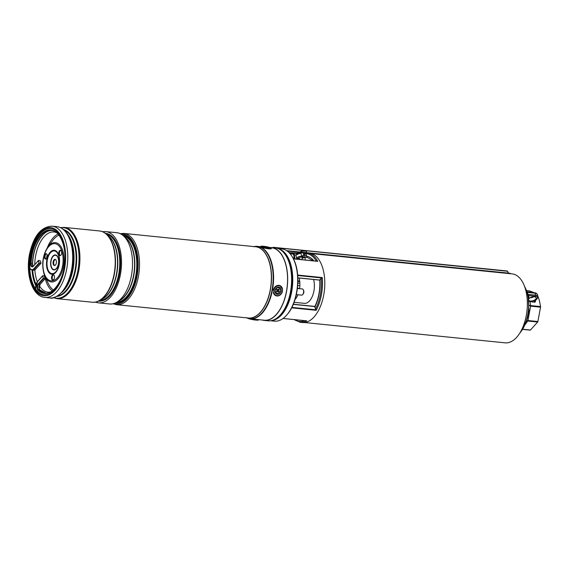 <?xml version="1.0" encoding="UTF-8"?>
<svg xmlns="http://www.w3.org/2000/svg" width="569" height="569" viewBox="0 0 569 569"><rect width="100%" height="100%" fill="white"/><g stroke="black" fill="none" stroke-linecap="round" stroke-linejoin="round"><path stroke-width="0.85" d="M295.048 299.45A15.569 8.315 -84.2 0 0 295.091 299.401A15.569 8.315 -84.2 0 0 297.9 294.763M299.571 288.668A15.569 8.315 -84.2 0 0 299.116 278.028M294.073 302.303L304.408 303.348A15.569 8.315 -84.2 0 0 309.579 300.866A15.569 8.315 -84.2 0 0 313.604 279.493M311.414 253.582L512.136 273.895A34.645 18.492 95.8 0 1 527.221 299.45A34.645 18.492 95.8 0 1 516.673 337.31A34.645 18.492 95.8 0 1 505.158 342.844L304.436 322.523M305.14 257.864L304.422 257.657C302.175 257.622 301.613 257.8 302.744 258.198L303.014 258.212M302.864 256.854L302.317 257.032A30.363 16.209 -84.2 0 0 297.374 258.511L296.769 258.49L296.534 257.771A31.146 16.622 95.8 0 1 301.712 256.192L303.732 255.296L302.864 256.854M270.609 320.767L274.4 321.151A36.309 19.374 -84.2 0 0 286.463 315.361A36.309 19.374 -84.2 0 0 287.388 314.28A36.309 19.374 -84.2 0 0 293.056 258.241A36.309 19.374 -84.2 0 0 281.712 248.909L277.921 248.525M305.973 320.639L306.698 320.852A34.844 18.599 95.8 0 1 300.176 322.289L302.466 322.523A34.844 18.599 -84.2 0 0 314.045 316.961A34.844 18.599 -84.2 0 0 324.65 278.888A34.844 18.599 -84.2 0 0 309.486 253.191L307.189 252.956A34.844 18.599 95.8 0 1 317.772 261.349L293.391 258.881M296.833 258.255L296.1 259.073M299.095 259.379L299.643 258.746L299.991 258.923L299.564 259.421L299.991 258.923L299.643 258.746L297.374 258.511M307.488 257.501L307.53 257.508A1.166 0.989 -80.8 0 1 306.734 256.256A31.537 16.828 95.8 0 1 313.868 260.872M313.17 260.801L307.53 257.508A1.166 0.989 -80.8 0 0 307.58 257.515L304.145 257.202A1.166 0.626 -84.2 0 0 304.493 257.017A1.166 0.626 -84.2 0 0 304.792 255.403L306.734 256.256L305.766 253.219L304.415 253.148A1.166 0.804 -165.2 0 0 305.766 253.219M320.29 279.905L319.778 280.048L319.949 279.656L322.267 277.558A34.844 18.599 95.8 0 1 316.172 310.311L314.828 307.125L314.842 306.563L315.318 306.613M297.836 277.821L319.778 280.048L319.949 279.656A31.537 16.828 95.8 0 1 314.828 307.125M296.833 254.329L295.844 255.253A0.775 0.413 -84.2 0 0 295.88 255.424L296.534 257.771M304.451 254.165L304.415 253.148L303.099 253.013L303.732 255.296L304.792 255.403L304.451 254.165A1.166 0.583 164.5 0 0 306.008 253.632A34.062 18.18 -84.2 0 1 316.378 261.121M302.317 257.032A0.775 0.654 88.7 0 1 301.712 256.192L300.923 253.354L302.068 252.593L303.099 253.013M301.947 256.093A0.775 0.562 91 0 0 302.445 257.032L304.145 257.202M526.851 291.869L527.015 292.217A0.775 0.377 162.8 0 0 527.378 292.409L527.918 294.358A0.775 0.398 -13.8 0 1 527.548 294.137L526.851 291.869M527.548 294.137L528.096 296.342A0.775 0.676 166.4 0 1 528.672 295.531L529.092 298.569A3.891 1.942 164.5 0 0 528.644 299.301M524.234 285.574L526.353 290.226A29.858 15.939 95.8 0 1 522.363 329.693L527.392 318.313L528.921 310.525L528.096 296.342M528.779 300.276A3.891 1.942 164.5 0 0 529.924 300.93A3.891 1.942 164.5 0 0 530.464 301.015A3.891 1.942 164.5 0 0 532.406 300.887A0.775 0.413 -84.2 0 0 532.207 301.961L528.9 301.278M529.924 300.93A0.775 0.469 -92.4 0 0 529.995 301.598L530.6 305.574L540.536 306.577L539.376 300.475L537.669 295.546M529.099 305.261L530.6 305.574A0.775 0.413 -84.2 0 1 530.614 306.158L527.94 320.518L537.876 321.528L540.55 307.16L530.614 306.158L529.099 305.261M534.519 292.807L529.376 290.88L526.481 290.588L529.298 290.866M540.536 306.577L540.55 307.16M537.876 321.528L537.662 322.018L527.726 321.008L524.967 324.785M522.641 329.231L530.464 330.02L537.662 322.018M530.144 330.127L522.555 329.359M526.567 320.845L527.94 320.518A0.775 0.413 -84.2 0 1 527.726 321.008L526.062 321.585M530.066 297.793A3.891 1.942 164.5 0 0 530.543 297.772A3.891 1.942 164.5 0 0 531.503 297.637A3.891 1.942 164.5 0 0 533.772 296.762M535.322 300.695L535.415 301.022A1.558 1.067 42 0 1 534.462 302.189A0.775 0.413 -84.2 0 1 534.661 301.122L536.866 298.668A0.775 0.533 -138 0 0 537.264 298.533L535.059 300.987A0.775 0.533 -138 0 1 534.661 301.122L532.406 300.887A3.891 1.942 164.5 0 0 536.119 297.864A3.891 1.942 164.5 0 0 534.27 296.79A3.891 1.942 164.5 0 0 529.092 298.569A0.775 0.669 -2.2 0 0 528.58 298.917M527.776 292.281L527.378 292.409L527.776 292.281M534.59 292.971A0.775 0.413 95.8 0 1 534.853 292.843C535.763 292.779 536.603 293.327 537.371 294.486A4.673 2.326 164.5 0 0 535.152 293.199L535.692 295.147L527.918 294.358L528.672 295.531L535.493 296.221A3.891 1.942 164.5 0 1 536.866 298.668M273.931 247.835L272.473 247.686M273.049 247.394L507.612 271.278A0.775 0.413 -84.2 0 0 507.335 270.993L273.426 247.316M295.908 254.94L294.408 254.784M298.91 253.262L289.016 252.6M297.879 253.155L297.345 253.063M510.621 273.746A1.558 1.28 71.9 0 0 509.71 273.234L286.591 250.652M509.966 273.675A1.166 0.96 -108.1 0 0 509.717 273.618L311.236 253.525M302.004 252.593L287.245 251.1M300.034 252.842C297.722 252.864 296.968 253.084 297.779 253.489L297.21 253.269M300.332 252.046L300.325 251.775A3.115 0.597 -1.3 0 1 300.539 251.548A3.115 0.597 -1.3 0 1 303.419 251.107A3.115 0.597 -1.3 0 1 306.328 251.413A3.115 0.597 -1.3 0 1 306.335 251.42A3.115 0.597 -1.3 0 1 306.556 251.633L306.577 252.679M302.573 250.901A6.615 1.764 80.3 0 0 302.48 250.908A6.615 1.764 80.3 0 0 302.402 250.922A6.415 5.676 42.4 0 1 303.106 250.851A6.615 3.03 -91.3 0 1 303.391 250.815A6.615 3.03 -91.3 0 1 303.562 250.822M269.87 247.565A36.594 19.531 95.8 0 1 271.584 247.593A36.594 19.531 95.8 0 1 285.766 264.13A36.594 19.531 95.8 0 1 283.554 302.253A36.594 19.531 95.8 0 1 264.215 320.411A36.594 19.531 95.8 0 1 262.231 320.013M271.584 247.593L275.517 247.992A36.594 19.531 95.8 0 1 289.699 264.528A36.594 19.531 95.8 0 1 287.487 302.651A36.594 19.531 95.8 0 1 268.148 320.809L264.215 320.411M120.984 234.072A35.036 18.699 95.8 0 1 122.719 234.094A35.036 18.699 95.8 0 1 137.029 276.193A35.036 18.699 95.8 0 1 115.663 303.81A35.036 18.699 95.8 0 1 113.956 303.49M122.719 234.094L122.776 234.101A35.036 18.699 95.8 0 1 122.776 234.101A35.036 18.699 95.8 0 1 137.086 276.2A35.036 18.699 95.8 0 1 115.72 303.818A35.036 18.699 95.8 0 1 115.692 303.818M102.712 231.739A35.819 19.118 95.8 0 1 105.77 231.597L116.773 232.707A35.819 19.118 95.8 0 1 123.459 235.858A35.819 19.118 95.8 0 1 131.403 275.745A35.819 19.118 95.8 0 1 116.737 302.231A35.819 19.118 95.8 0 1 109.561 303.981L98.551 302.864A35.819 19.118 95.8 0 1 95.585 302.111M105.77 231.597A35.819 19.118 95.8 0 1 120.393 274.635A35.819 19.118 95.8 0 1 98.551 302.864M99.653 230.978A35.819 19.118 95.8 0 1 99.739 230.986A35.819 19.118 95.8 0 1 106.424 234.136A35.819 19.118 95.8 0 1 114.369 274.023A35.819 19.118 95.8 0 1 99.71 300.503A35.819 19.118 95.8 0 1 92.527 302.253A35.819 19.118 95.8 0 1 92.441 302.246M270.09 247.636L271.562 247.785A36.402 19.424 95.8 0 1 286.435 291.527A36.402 19.424 95.8 0 1 264.236 320.219L250.246 318.804A36.402 19.424 95.8 0 1 248.29 318.412M99.525 230.964A35.819 19.118 95.8 0 1 99.568 230.971A35.819 19.118 95.8 0 1 114.191 274.002A35.811 19.111 -84.2 0 0 100.635 231.142A35.811 19.111 -84.2 0 0 100.059 231.035M44.112 294.806A33.287 17.767 95.8 0 1 30.84 254.848A33.287 17.767 95.8 0 1 50.812 228.582M64.077 268.54A33.287 17.767 95.8 0 1 43.777 294.778A33.287 17.767 95.8 0 1 30.185 254.784A33.287 17.767 95.8 0 1 50.485 228.546A33.287 17.767 95.8 0 1 64.077 268.54M92.847 302.267A35.811 19.111 -84.2 0 0 93.437 302.281A35.811 19.111 -84.2 0 0 114.191 274.002A35.819 19.118 95.8 0 1 92.356 302.239A35.819 19.118 95.8 0 1 92.313 302.231M53.593 274.806A2.724 1.451 -84.2 0 0 52.376 279.13A2.724 1.451 -84.2 0 0 53.059 280.083M54.275 275.759A2.724 1.451 95.8 0 1 54.197 278.682A2.724 1.451 95.8 0 1 52.725 280.126A2.724 1.451 95.8 0 1 51.722 279.059A2.724 1.451 95.8 0 1 51.8 276.143A2.724 1.451 95.8 0 1 53.273 274.699A2.724 1.451 95.8 0 1 54.275 275.759M46.459 253.788A2.724 1.451 -84.2 0 0 45.243 258.113A2.724 1.451 -84.2 0 0 45.925 259.066M47.142 254.741A2.724 1.451 95.8 0 1 47.063 257.657A2.724 1.451 95.8 0 1 45.591 259.101A2.724 1.451 95.8 0 1 44.588 258.042A2.724 1.451 95.8 0 1 44.666 255.125A2.724 1.451 95.8 0 1 46.139 253.682A2.724 1.451 95.8 0 1 47.142 254.741M60.819 250.36A2.724 1.451 -84.2 0 0 59.596 254.684A2.724 1.451 -84.2 0 0 60.286 255.645M61.502 251.313A2.724 1.451 95.8 0 1 61.424 254.236A2.724 1.451 95.8 0 1 59.944 255.68A2.724 1.451 95.8 0 1 58.941 254.62A2.724 1.451 95.8 0 1 59.02 251.697A2.724 1.451 95.8 0 1 60.499 250.253A2.724 1.451 95.8 0 1 61.502 251.313M35.74 285.489A32.974 17.596 95.8 0 1 34.289 281.897A32.974 17.596 95.8 0 1 32.049 270.055M54.752 265.503A3.115 1.664 95.8 0 1 53.927 264.386A3.115 1.664 95.8 0 1 55.364 259.428M56.189 260.545A3.115 1.664 95.8 0 1 56.103 263.881A3.115 1.664 95.8 0 1 54.418 265.531A3.115 1.664 95.8 0 1 53.273 264.315A3.115 1.664 95.8 0 1 53.358 260.979A3.115 1.664 95.8 0 1 55.044 259.329A3.115 1.664 95.8 0 1 56.189 260.545M44.197 275.787L42.689 275.723L43.28 278.227L45.008 278.718L44.197 275.787M41.011 263.141L39.041 262.942L38.45 260.438L40.378 260.865L41.011 263.141M275.012 292.032A3.699 3.087 112.1 0 0 278.86 294.123A3.699 3.087 112.1 0 0 281.193 289.45A3.699 3.087 112.1 0 0 277.345 287.359A3.699 3.087 112.1 0 0 275.012 292.032M264.08 247.351A3.699 0.484 10.5 0 0 269.649 248.034A3.699 0.484 10.5 0 0 268.035 247.252A3.699 0.484 10.5 0 0 264.151 246.533A3.699 0.484 10.5 0 0 262.437 246.697A3.699 0.484 10.5 0 0 264.08 247.351M297.829 283.056L299.877 283.262M297.879 281.399L299.763 281.591M297.886 280.858L298.896 280.958M297.416 288.213L299.607 288.433M297.687 285.489L299.863 285.709M293.533 258.81A3.115 1.664 -84.2 0 0 293.711 258.326A3.115 1.664 -84.2 0 0 293.554 254.791L293.889 255.431A2.333 1.245 95.8 0 1 294.002 258.084A2.333 1.245 95.8 0 1 293.675 258.824M293.554 254.791A3.115 1.664 -84.2 0 0 292.58 253.987L290.069 253.731M296.328 294.6L301.648 295.14A3.115 1.664 -84.2 0 0 302.758 294.55A3.115 1.664 -84.2 0 0 303.249 289.742A3.115 1.664 -84.2 0 0 302.829 289.194A3.115 1.664 -84.2 0 0 302.274 288.945L297.388 288.447M303.249 289.742L303.583 290.382A2.333 1.245 95.8 0 1 303.213 293.988L302.758 294.55M292.978 254.123A1.166 0.59 -16 0 1 294.237 254.343L294.998 258.959M264.528 247.472A2.923 0.384 -169.5 0 1 267.423 248.006M276.057 288.675A2.923 2.44 -67.9 0 1 279.599 288.455A2.923 2.44 -67.9 0 1 279.358 292.487A2.923 2.44 -67.9 0 1 275.809 292.708A2.923 2.44 -67.9 0 1 276.057 288.675M279.066 289.557L278.625 289.052L278.141 289.585A0.626 0.519 -67.9 0 1 277.388 289.635L276.968 289.152L276.463 289.721L276.883 290.204A0.626 0.519 -67.9 0 1 276.826 291.065L276.349 291.605L276.79 292.11L277.267 291.57A0.626 0.519 -67.9 0 1 278.028 291.527L278.44 292.011L278.945 291.442L278.533 290.958A0.626 0.519 -67.9 0 1 278.582 290.098L279.066 289.557L278.319 289.393M276.904 290.958A0.896 0.747 -67.9 0 1 277.686 291.115L278.106 291.25L277.836 290.944A0.896 0.747 -67.9 0 1 277.864 289.77M278.106 291.25L278.945 291.442M277.949 291.42L278.44 292.011M276.356 291.598L276.79 292.11M277.772 289.792L277.252 289.841A0.896 0.747 -67.9 0 1 276.698 289.628L276.626 289.543M278.39 248.703A36.309 19.374 95.8 0 1 292.694 276.655A36.309 19.374 95.8 0 1 281.555 314.863A36.309 19.374 95.8 0 1 271.1 320.696M275.972 318.718A35.918 19.168 -84.2 0 0 281.136 314.508A35.918 19.168 -84.2 0 0 292.203 281.435A35.918 19.168 -84.2 0 0 282.765 251.605M305.56 252.928A34.844 18.599 95.8 0 1 307.189 252.956L305.354 252.921M297.658 275.062L322.267 277.558M316.172 310.311L291.641 307.829M283.078 318.455L306.698 320.852M297.281 258.497L296.733 259.137M296.25 259.087L296.769 258.49M294.799 319.671A34.062 18.18 -84.2 0 0 304.657 320.667M315.446 309.344A34.062 18.18 -84.2 0 0 321.243 278.213M291.869 307.381L315.717 309.799M314.842 306.563L293.255 304.379M321.649 277.942L297.701 275.517M300.923 253.354A34.062 18.18 -84.2 0 0 295.844 255.253M287.388 314.28L287.772 313.803A35.641 19.026 -84.2 0 0 293.341 258.788L293.056 258.241M530.941 297.409L531.994 297.516M534.462 302.189L532.207 301.961M526.837 291.655L534.853 292.843A0.775 0.413 95.8 0 1 535.152 293.199L527.378 292.409M535.493 296.221A0.775 0.413 95.8 0 0 535.692 295.147A4.673 2.326 -15.5 0 1 537.911 296.435L537.371 294.486M508.273 273.092L507.612 271.278L508.43 273.106M507.761 271.555L507.335 270.993M116.695 302.253A33.479 17.867 -84.2 0 0 135.749 275.823A33.479 17.867 -84.2 0 0 123.423 235.829M122.477 235.047A34.062 18.18 95.8 0 1 136.532 275.993A34.062 18.18 95.8 0 1 115.614 302.829M125.031 237.28A33.479 17.867 95.8 0 1 133.793 275.624A33.479 17.867 95.8 0 1 118.565 301.157M116.737 302.231L119.767 300.446A33.585 17.924 -84.2 0 0 133.516 275.616A33.585 17.924 -84.2 0 0 126.069 238.212L123.459 235.858M99.667 300.532A33.479 17.867 -84.2 0 0 118.715 274.102A33.479 17.867 -84.2 0 0 106.389 234.108M105.443 233.326A34.062 18.18 95.8 0 1 119.504 274.272A34.062 18.18 95.8 0 1 98.586 301.108M107.996 235.559A33.479 17.867 95.8 0 1 116.759 273.902A33.479 17.867 95.8 0 1 101.538 299.429M99.71 300.503L102.74 298.725A33.585 17.924 -84.2 0 0 116.489 273.888A33.585 17.924 -84.2 0 0 109.035 236.491L106.424 234.136M123.779 233.418A35.819 19.118 95.8 0 1 138.409 276.456A35.819 19.118 95.8 0 1 116.567 304.685L248.404 318.028A35.819 19.118 -84.2 0 0 270.247 289.799A35.819 19.118 -84.2 0 0 255.616 246.761L123.779 233.418L120.151 233.646M255.054 246.704A35.84 19.126 95.8 0 1 270.396 289.82A35.84 19.126 95.8 0 1 247.842 317.971M246.683 317.858A36.338 19.396 -84.2 0 0 272.032 290.062A36.338 19.396 -84.2 0 0 253.895 246.59M255.581 246.363A36.402 19.424 95.8 0 1 257.579 246.37A36.402 19.424 95.8 0 1 272.444 290.112A36.402 19.424 95.8 0 1 250.246 318.804L246.292 317.673M63.152 290.937L64.141 289.721A33.784 18.03 -84.2 0 0 72.654 269.486A33.784 18.03 -84.2 0 0 69.418 237.572L68.693 236.185A35.477 18.933 95.8 0 1 72.092 269.692A35.477 18.933 95.8 0 1 63.152 290.937C57.412 296.719 52.938 299.052 49.738 297.921A35.819 19.118 -84.2 0 0 71.573 269.692A35.819 19.118 -84.2 0 0 56.95 226.654C61.779 227.287 65.698 230.466 68.693 236.185M67.803 234.606A33.557 17.909 95.8 0 1 73.003 269.486A33.557 17.909 95.8 0 1 61.964 292.31M57.505 296.008A33.557 17.909 -84.2 0 0 75.08 269.699A33.557 17.909 -84.2 0 0 64.176 230.089M63.5 229.499A33.784 18.03 95.8 0 1 75.663 269.791A33.784 18.03 95.8 0 1 56.722 296.449M64.574 268.739A34.261 18.286 -84.2 0 0 53.351 228.269A34.261 18.286 -84.2 0 0 29.688 254.578A34.261 18.286 -84.2 0 0 40.918 295.055A34.261 18.286 -84.2 0 0 64.574 268.739M44.837 297.431C32.44 296.541 25.449 274.635 29.467 254.428C33.443 236.171 40.968 226.747 52.049 226.156A35.819 19.118 95.8 0 1 66.673 269.194A35.819 19.118 95.8 0 1 44.837 297.431L49.738 297.921M64.183 227.387A35.819 19.118 95.8 0 1 78.806 270.424A35.819 19.118 95.8 0 1 56.971 298.654L92.263 302.224A35.819 19.118 -84.2 0 0 114.106 273.995A35.819 19.118 -84.2 0 0 99.475 230.957L64.183 227.387L60.506 227.621M53.685 297.623A35.477 18.933 -84.2 0 0 77.939 270.282A35.477 18.933 -84.2 0 0 60.755 227.742M46.416 258.753A28.244 15.071 95.8 0 1 47.177 254.855M37.334 281.698A30.249 16.145 95.8 0 1 36.857 280.375A30.249 16.145 95.8 0 1 34.83 269.891M34.716 264.592A30.249 16.145 95.8 0 1 54.233 231.974L56.388 232.557M36.053 284.258A31.807 16.978 95.8 0 1 34.837 281.193A31.807 16.978 95.8 0 1 32.703 270.119M32.568 265.246A31.807 16.978 95.8 0 1 34.531 251.057M50.364 292.025L48.145 292.167A30.249 16.145 95.8 0 1 39.339 285.787M52.22 290.894A30.093 16.06 95.8 0 1 45.997 281.2A30.093 16.06 95.8 0 1 45.228 278.618M53.379 289.977A28.777 15.363 95.8 0 1 48.237 283.348L44.915 276.25A19.759 10.548 95.8 0 1 44.119 274.258M47.881 246.925A19.759 10.548 95.8 0 1 62.654 250.324A19.759 10.548 95.8 0 1 59.304 277.089A19.759 10.548 95.8 0 1 44.915 276.25L44.098 274.208C41.423 264.251 42.689 255.154 47.881 246.925L52.561 240.637A28.777 15.363 95.8 0 1 58.927 235.168M44.261 273.575A18.685 9.972 95.8 0 1 48.009 247.472A18.685 9.972 95.8 0 1 61.793 250.936A18.685 9.972 95.8 0 1 58.045 277.039A18.685 9.972 95.8 0 1 44.261 273.575M47.796 269.18A11.408 6.088 95.8 0 1 50.086 253.241A11.408 6.088 95.8 0 1 58.5 255.36A11.408 6.088 95.8 0 1 56.217 271.299A11.408 6.088 95.8 0 1 47.796 269.18M47.369 269.564A12.07 6.444 95.8 0 1 49.788 252.707A12.07 6.444 95.8 0 1 58.685 254.948A12.07 6.444 95.8 0 1 56.267 271.804A12.07 6.444 95.8 0 1 47.369 269.564M58.202 257.864A7.532 4.019 95.8 0 1 56.694 268.383A7.532 4.019 95.8 0 1 51.139 266.982A7.532 4.019 95.8 0 1 52.647 256.463A7.532 4.019 95.8 0 1 58.202 257.864M58.109 258.07A7.205 3.841 95.8 0 1 56.665 268.127A7.205 3.841 95.8 0 1 51.352 266.79A7.205 3.841 95.8 0 1 52.796 256.733A7.205 3.841 95.8 0 1 58.109 258.07M44.851 276.996A30.093 16.06 95.8 0 1 44.546 275.41M47.355 247.671A30.093 16.06 95.8 0 1 57.974 234.037M40.769 263.433L35.641 269.137A6.622 3.535 95.8 0 1 33.436 270.197L35.84 269.073L34.332 269.009A6.622 3.535 95.8 0 1 32.127 270.062L33.436 270.197M35.883 268.867L40.968 263.369M33.116 266.342A3.115 1.664 95.8 0 1 32.582 265.303A3.115 1.664 95.8 0 1 32.426 263.803A31.537 16.828 95.8 0 1 51.935 230.473M30.577 263.66A31.921 17.034 95.8 0 1 52.099 230.146A31.921 17.034 95.8 0 1 63.451 271.093A31.921 17.034 95.8 0 1 37.874 289.962L38.322 289.649A31.537 16.828 95.8 0 0 44.937 293.135C53.394 294.472 62.903 280.851 64.582 264.308C66.843 247.209 60.179 230.744 51.288 230.388A31.537 16.828 95.8 0 0 31.117 263.667L30.577 263.66A3.506 1.871 95.8 0 0 30.754 265.346A3.506 1.871 95.8 0 0 33.279 266.37L32.483 266.577A3.115 1.664 95.8 0 1 31.274 265.168A3.115 1.664 95.8 0 1 31.117 263.667L32.547 263.86A31.921 17.034 95.8 0 1 41.43 236.348M38.45 260.438L33.514 266.079M39.46 263.298L34.332 269.009L33.912 268.646A6.231 3.322 95.8 0 1 29.823 267.899M37.874 289.962A3.506 1.871 95.8 0 1 37.248 288.76A3.506 1.871 95.8 0 1 38.151 283.931L38.564 284.294A3.115 1.664 95.8 0 0 37.767 288.583A3.115 1.664 95.8 0 0 38.322 289.649L39.631 289.777A3.115 1.664 95.8 0 1 39.076 288.718A3.115 1.664 95.8 0 1 39.88 284.422L45.008 278.718M45.591 293.177A31.537 16.828 95.8 0 1 39.631 289.777L39.858 290.012M43.699 278.582L38.564 284.294L40.122 284.151M37.753 281.363L42.654 275.951M38.151 283.931L43.28 278.227M35.676 289.002A6.231 3.322 95.8 0 1 37.518 281.655M39.161 288.732A3.506 1.871 95.8 0 1 39.887 284.429M32.668 265.318A3.506 1.871 95.8 0 1 32.547 263.86M33.912 268.646L39.041 262.942M33.279 266.37L38.415 260.666M282.338 288.974A5.064 4.232 112.1 0 0 277.067 286.115A5.064 4.232 112.1 0 0 273.874 292.509A5.064 4.232 112.1 0 0 279.137 295.368A5.064 4.232 112.1 0 0 282.338 288.974M273.319 290.197A5.448 4.552 -67.9 0 1 279.955 285.61A5.448 4.552 -67.9 0 1 282.459 288.76M282.487 291.129A5.448 4.552 -67.9 0 1 275.851 295.709A5.448 4.552 -67.9 0 1 273.348 292.566M257.665 319.821A5.064 0.661 -169.5 0 1 253.824 319.835A5.064 0.661 -169.5 0 1 248.048 318.363M250.431 318.818A5.448 0.711 10.5 0 0 258.141 319.6C260.687 321.229 247.145 318.917 247.494 317.957M268.76 247.238A5.064 0.661 10.5 0 0 261.882 246.178A5.064 0.661 10.5 0 0 263.347 247.373A5.064 0.661 10.5 0 0 270.232 248.433A5.064 0.661 10.5 0 0 268.76 247.238M253.475 246.683L260.63 246.683C259.898 245.723 265.645 246.306 268.796 247.238C272.651 248.596 270.68 247.928 271.342 248.681A5.448 0.711 -169.5 0 1 268.49 248.781A5.448 0.711 -169.5 0 1 263.07 247.757M277.957 289.735L278.582 290.098M277.836 290.944L278.533 290.958M277.686 291.115L278.028 291.527M276.676 291.236L277.267 291.57M276.698 289.628L277.388 289.635M317.367 261.228L293.341 258.795C301.243 272.885 298.341 301.577 287.772 313.803M319.778 280.119L297.836 277.9M314.913 306.414L293.32 304.23M306.463 320.852L283.049 318.476M293.938 319.579L300.176 322.289M300.24 252.864L298.213 253.539M298.007 253.625L296.3 254.528M319.778 280.04C320.262 289.749 318.626 298.583 314.856 306.52M519.234 333.953L522.363 329.693M526.994 292.139L526.353 290.226M537.264 298.533L537.911 296.435M522.555 329.373L530.187 330.141M299.095 253.738L289.144 252.728M302.068 259.677L302.025 257.935M306.335 251.42A6.622 6.622 0 0 0 303.391 250.815M302.48 250.908A6.622 6.622 0 0 0 300.539 251.548M305.19 259.99L305.126 257.288M52.049 226.156L56.95 226.654M100.635 231.142L99.475 230.957M93.437 302.281L92.263 302.224M56.971 298.654L53.415 297.687M113.06 303.739L116.567 304.685M47.191 254.905L46.452 258.717M52.597 230.516C43.294 228.937 33.002 245.68 32.604 263.838L33.173 266.292M29.83 268.17L30.975 269.606L32.127 270.062M45.207 278.654L40.079 284.358L39.261 288.824L39.794 289.856L46.253 293.27M35.591 288.888L37.554 281.427L42.689 275.723M275.659 295.631L275.851 295.709C280.332 296.2 282.551 293.896 282.516 288.81L279.756 285.531"/></g></svg>
